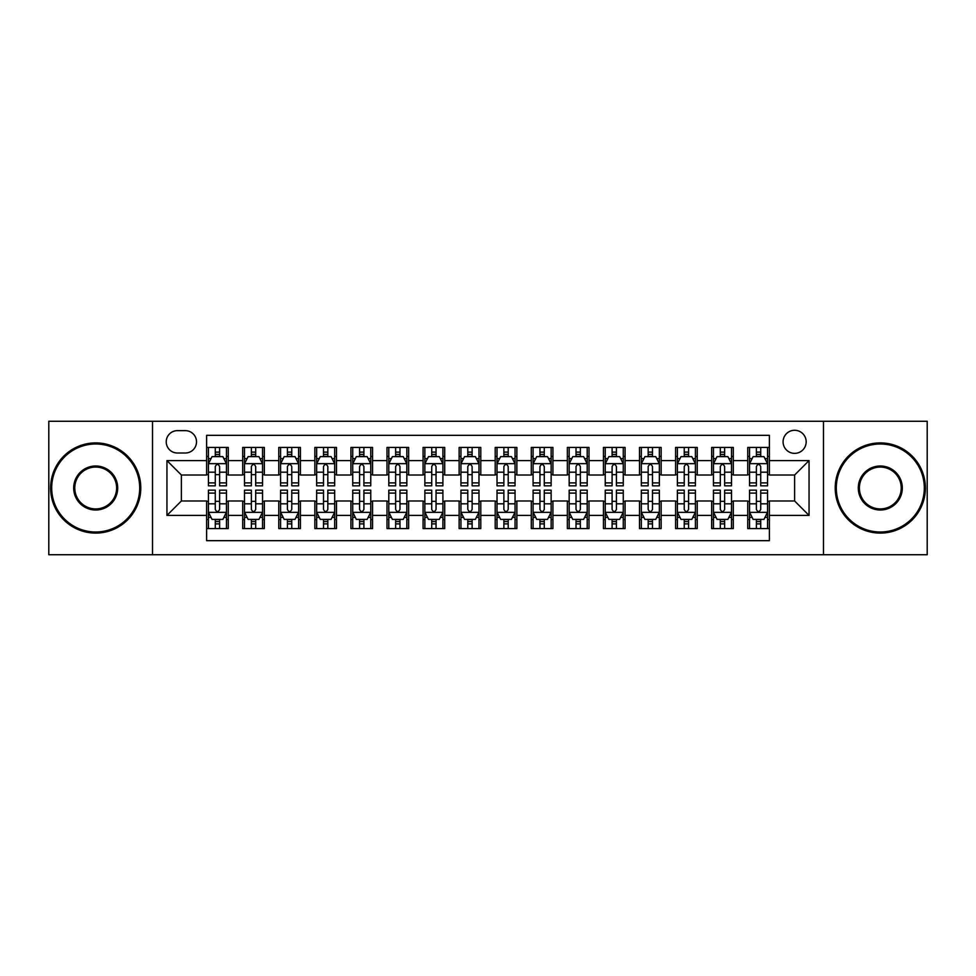 <?xml version="1.0" encoding="UTF-8"?>
<svg xmlns="http://www.w3.org/2000/svg" width="976" height="976" viewBox="0 0 976 976"><rect width="100%" height="100%" fill="white"/><g stroke="black" fill="none" stroke-linecap="round" stroke-linejoin="round"><path stroke-width="1.46" d="M794.623 430.282A11.541 11.541 0 0 0 783.081 441.823A11.541 11.541 0 0 0 794.623 453.364A11.541 11.541 0 0 0 806.176 441.823A11.541 11.541 0 0 0 794.623 430.282M823.488 554.734L927.2 554.734L927.2 421.266L823.488 421.266L823.488 554.734L152.512 554.734L152.512 421.266L48.8 421.266L48.8 554.734L152.512 554.734M769.381 447.423L747.738 447.423L747.738 460.587L733.305 460.587L733.305 475.019L747.738 475.019L747.738 460.587M733.305 460.587L733.305 447.423L711.663 447.423L711.663 460.587L697.23 460.587L697.23 475.019L711.663 475.019L711.663 460.587M697.23 460.587L697.23 447.423L675.587 447.423L675.587 460.587L661.155 460.587L661.155 475.019L675.587 475.019L675.587 460.587M661.155 460.587L661.155 447.423L639.512 447.423L639.512 460.587L625.079 460.587L625.079 475.019L639.512 475.019L639.512 460.587M625.079 460.587L625.079 447.423L603.436 447.423L603.436 460.587L589.004 460.587L589.004 475.019L603.436 475.019L603.436 460.587M589.004 460.587L589.004 447.423L567.361 447.423L567.361 460.587L552.928 460.587L552.928 475.019L567.361 475.019L567.361 460.587M552.928 460.587L552.928 447.423L531.286 447.423L531.286 460.587L516.865 460.587L516.865 475.019L531.286 475.019L531.286 460.587M516.865 460.587L516.865 447.423L495.21 447.423L495.21 460.587L480.79 460.587L480.79 475.019L495.21 475.019L495.21 460.587M480.79 460.587L480.79 447.423L459.135 447.423L459.135 460.587L444.714 460.587L444.714 475.019L459.135 475.019L459.135 460.587M444.714 460.587L444.714 447.423L423.072 447.423L423.072 460.587L408.639 460.587L408.639 475.019L423.072 475.019L423.072 460.587M408.639 460.587L408.639 447.423L386.996 447.423L386.996 460.587L372.564 460.587L372.564 475.019L386.996 475.019L386.996 460.587M372.564 460.587L372.564 447.423L350.921 447.423L350.921 460.587L336.488 460.587L336.488 475.019L350.921 475.019L350.921 460.587M336.488 460.587L336.488 447.423L314.845 447.423L314.845 460.587L300.413 460.587L300.413 475.019L314.845 475.019L314.845 460.587M300.413 460.587L300.413 447.423L278.77 447.423L278.77 460.587L264.337 460.587L264.337 475.019L278.77 475.019L278.77 460.587M264.337 460.587L264.337 447.423L242.695 447.423L242.695 475.019L228.262 475.019L228.262 447.423L206.619 447.423M206.619 528.577L228.262 528.577L228.262 500.981L242.695 500.981L242.695 528.577L264.337 528.577L264.337 500.981L278.77 500.981L278.77 515.413L264.337 515.413M278.77 515.413L278.77 528.577L300.413 528.577L300.413 500.981L314.845 500.981L314.845 515.413L300.413 515.413M314.845 515.413L314.845 528.577L336.488 528.577L336.488 500.981L350.921 500.981L350.921 515.413L336.488 515.413M350.921 515.413L350.921 528.577L372.564 528.577L372.564 500.981L386.996 500.981L386.996 515.413L372.564 515.413M386.996 515.413L386.996 528.577L408.639 528.577L408.639 500.981L423.072 500.981L423.072 515.413L408.639 515.413M423.072 515.413L423.072 528.577L444.714 528.577L444.714 500.981L459.135 500.981L459.135 515.413L444.714 515.413M459.135 515.413L459.135 528.577L480.79 528.577L480.79 500.981L495.21 500.981L495.21 515.413L480.79 515.413M495.21 515.413L495.21 528.577L516.865 528.577L516.865 500.981L531.286 500.981L531.286 515.413L516.865 515.413M531.286 515.413L531.286 528.577L552.928 528.577L552.928 500.981L567.361 500.981L567.361 515.413L552.928 515.413M567.361 515.413L567.361 528.577L589.004 528.577L589.004 500.981L603.436 500.981L603.436 515.413L589.004 515.413M603.436 515.413L603.436 528.577L625.079 528.577L625.079 500.981L639.512 500.981L639.512 515.413L625.079 515.413M639.512 515.413L639.512 528.577L661.155 528.577L661.155 500.981L675.587 500.981L675.587 515.413L661.155 515.413M675.587 515.413L675.587 528.577L697.23 528.577L697.23 500.981L711.663 500.981L711.663 515.413L697.23 515.413M711.663 515.413L711.663 528.577L733.305 528.577L733.305 500.981L747.738 500.981L747.738 515.413L733.305 515.413M177.4 453.01L185.342 453.01A11.187 11.187 0 0 0 196.518 441.823A11.187 11.187 0 0 0 185.342 430.648L177.4 430.648A11.187 11.187 0 0 0 166.225 441.823A11.187 11.187 0 0 0 177.4 453.01M823.488 421.266L152.512 421.266M769.381 460.587L769.381 435.333L206.619 435.333L206.619 475.019L181.377 475.019L181.377 500.981L206.619 500.981L206.619 540.667L769.381 540.667L769.381 500.981L794.623 500.981L794.623 475.019L769.381 475.019L769.381 460.587L809.055 460.587L809.055 515.413L769.381 515.413M206.619 515.413L166.945 515.413L166.945 460.587L206.619 460.587M747.738 515.413L747.738 528.577L769.381 528.577M206.619 456.439L208.425 456.439M215.281 456.439L219.612 456.439M226.469 456.439L228.262 456.439M206.619 474.653L208.425 474.653M215.281 474.653L219.612 474.653M226.469 474.653L228.262 474.653M206.619 501.347L208.425 501.347M215.281 501.347L219.612 501.347M226.469 501.347L228.262 501.347M206.619 519.561L208.425 519.561M215.281 519.561L219.612 519.561M226.469 519.561L228.262 519.561M242.695 474.653L244.5 474.653M251.357 474.653L255.688 474.653M262.544 474.653L264.337 474.653M242.695 456.439L244.5 456.439M251.357 456.439L255.688 456.439M262.544 456.439L264.337 456.439M242.695 501.347L244.5 501.347M251.357 501.347L255.688 501.347M262.544 501.347L264.337 501.347M242.695 519.561L244.5 519.561M251.357 519.561L255.688 519.561M262.544 519.561L264.337 519.561M278.77 501.347L280.576 501.347M287.432 501.347L291.763 501.347M298.607 501.347L300.413 501.347M278.77 519.561L280.576 519.561M287.432 519.561L291.763 519.561M298.607 519.561L300.413 519.561M278.77 456.439L280.576 456.439M287.432 456.439L291.763 456.439M298.607 456.439L300.413 456.439M278.77 474.653L280.576 474.653M287.432 474.653L291.763 474.653M298.607 474.653L300.413 474.653M314.845 501.347L316.651 501.347M323.507 501.347L327.826 501.347M334.683 501.347L336.488 501.347M314.845 519.561L316.651 519.561M323.507 519.561L327.826 519.561M334.683 519.561L336.488 519.561M314.845 456.439L316.651 456.439M323.507 456.439L327.826 456.439M334.683 456.439L336.488 456.439M314.845 474.653L316.651 474.653M323.507 474.653L327.826 474.653M334.683 474.653L336.488 474.653M350.921 501.347L352.726 501.347M359.583 501.347L363.902 501.347M370.758 501.347L372.564 501.347M350.921 519.561L352.726 519.561M359.583 519.561L363.902 519.561M370.758 519.561L372.564 519.561M350.921 456.439L352.726 456.439M359.583 456.439L363.902 456.439M370.758 456.439L372.564 456.439M350.921 474.653L352.726 474.653M359.583 474.653L363.902 474.653M370.758 474.653L372.564 474.653M386.996 501.347L388.802 501.347M395.646 501.347L399.977 501.347M406.833 501.347L408.639 501.347M386.996 519.561L388.802 519.561M395.646 519.561L399.977 519.561M406.833 519.561L408.639 519.561M386.996 456.439L388.802 456.439M395.646 456.439L399.977 456.439M406.833 456.439L408.639 456.439M386.996 474.653L388.802 474.653M395.646 474.653L399.977 474.653M406.833 474.653L408.639 474.653M423.072 501.347L424.865 501.347M431.721 501.347L436.052 501.347M442.909 501.347L444.714 501.347M423.072 519.561L424.865 519.561M431.721 519.561L436.052 519.561M442.909 519.561L444.714 519.561M423.072 456.439L424.865 456.439M431.721 456.439L436.052 456.439M442.909 456.439L444.714 456.439M423.072 474.653L424.865 474.653M431.721 474.653L436.052 474.653M442.909 474.653L444.714 474.653M459.135 501.347L460.94 501.347M467.797 501.347L472.128 501.347M478.984 501.347L480.79 501.347M459.135 519.561L460.94 519.561M467.797 519.561L472.128 519.561M478.984 519.561L480.79 519.561M459.135 456.439L460.94 456.439M467.797 456.439L472.128 456.439M478.984 456.439L480.79 456.439M459.135 474.653L460.94 474.653M467.797 474.653L472.128 474.653M478.984 474.653L480.79 474.653M495.21 501.347L497.016 501.347M503.872 501.347L508.203 501.347M515.06 501.347L516.865 501.347M495.21 519.561L497.016 519.561M503.872 519.561L508.203 519.561M515.06 519.561L516.865 519.561M495.21 456.439L497.016 456.439M503.872 456.439L508.203 456.439M515.06 456.439L516.865 456.439M495.21 474.653L497.016 474.653M503.872 474.653L508.203 474.653M515.06 474.653L516.865 474.653M531.286 501.347L533.091 501.347M539.948 501.347L544.279 501.347M551.135 501.347L552.928 501.347M531.286 519.561L533.091 519.561M539.948 519.561L544.279 519.561M551.135 519.561L552.928 519.561M531.286 456.439L533.091 456.439M539.948 456.439L544.279 456.439M551.135 456.439L552.928 456.439M531.286 474.653L533.091 474.653M539.948 474.653L544.279 474.653M551.135 474.653L552.928 474.653M567.361 501.347L569.167 501.347M576.023 501.347L580.354 501.347M587.198 501.347L589.004 501.347M567.361 519.561L569.167 519.561M576.023 519.561L580.354 519.561M587.198 519.561L589.004 519.561M567.361 456.439L569.167 456.439M576.023 456.439L580.354 456.439M587.198 456.439L589.004 456.439M567.361 474.653L569.167 474.653M576.023 474.653L580.354 474.653M587.198 474.653L589.004 474.653M603.436 501.347L605.242 501.347M612.098 501.347L616.417 501.347M623.274 501.347L625.079 501.347M603.436 519.561L605.242 519.561M612.098 519.561L616.417 519.561M623.274 519.561L625.079 519.561M603.436 456.439L605.242 456.439M612.098 456.439L616.417 456.439M623.274 456.439L625.079 456.439M603.436 474.653L605.242 474.653M612.098 474.653L616.417 474.653M623.274 474.653L625.079 474.653M639.512 501.347L641.317 501.347M648.174 501.347L652.493 501.347M659.349 501.347L661.155 501.347M639.512 519.561L641.317 519.561M648.174 519.561L652.493 519.561M659.349 519.561L661.155 519.561M639.512 456.439L641.317 456.439M648.174 456.439L652.493 456.439M659.349 456.439L661.155 456.439M639.512 474.653L641.317 474.653M648.174 474.653L652.493 474.653M659.349 474.653L661.155 474.653M675.587 501.347L677.393 501.347M684.237 501.347L688.568 501.347M695.424 501.347L697.23 501.347M675.587 519.561L677.393 519.561M684.237 519.561L688.568 519.561M695.424 519.561L697.23 519.561M675.587 456.439L677.393 456.439M684.237 456.439L688.568 456.439M695.424 456.439L697.23 456.439M675.587 474.653L677.393 474.653M684.237 474.653L688.568 474.653M695.424 474.653L697.23 474.653M711.663 501.347L713.456 501.347M720.312 501.347L724.643 501.347M731.5 501.347L733.305 501.347M711.663 519.561L713.456 519.561M720.312 519.561L724.643 519.561M731.5 519.561L733.305 519.561M711.663 456.439L713.456 456.439M720.312 456.439L724.643 456.439M731.5 456.439L733.305 456.439M711.663 474.653L713.456 474.653M720.312 474.653L724.643 474.653M731.5 474.653L733.305 474.653M747.738 501.347L749.531 501.347M756.388 501.347L760.719 501.347M767.575 501.347L769.381 501.347M747.738 519.561L749.531 519.561M756.388 519.561L760.719 519.561M767.575 519.561L769.381 519.561M747.738 456.439L749.531 456.439M756.388 456.439L760.719 456.439M767.575 456.439L769.381 456.439M747.738 474.653L749.531 474.653M756.388 474.653L760.719 474.653M767.575 474.653L769.381 474.653M181.377 475.019L166.945 460.587M181.377 500.981L166.945 515.413M809.055 460.587L794.623 475.019M809.055 515.413L794.623 500.981M219.612 452.108L215.281 452.108M226.469 482.9L219.612 482.9L219.612 485.841L226.469 485.841L226.469 463.832L222.857 456.622L212.036 456.622L208.425 463.832L208.425 485.841L215.281 485.841L215.281 482.9L208.425 482.9M208.425 463.832L208.425 447.423M226.469 463.832L226.469 447.423M215.281 456.622L215.281 447.423M219.612 447.423L219.612 456.622M219.612 482.9L219.612 466.54C218.173 463.759 216.721 463.759 215.281 466.54L215.281 482.9M215.281 523.892L219.612 523.892M208.425 493.1L215.281 493.1L215.281 490.159L208.425 490.159L208.425 512.168L212.036 519.378L222.857 519.378L226.469 512.168L226.469 490.159L219.612 490.159L219.612 493.1L226.469 493.1M226.469 512.168L226.469 528.577M208.425 512.168L208.425 528.577M219.612 519.378L219.612 528.577M215.281 528.577L215.281 519.378M215.281 493.1L215.281 509.46C216.721 512.241 218.16 512.241 219.612 509.46L219.612 493.1M95.697 443.995A44.005 44.005 0 0 0 51.691 488A44.005 44.005 0 0 0 95.697 532.005A44.005 44.005 0 0 0 139.702 488A44.005 44.005 0 0 0 95.697 443.995M95.697 533.091A45.091 45.091 0 0 1 50.606 488A45.091 45.091 0 0 1 95.697 442.909A45.091 45.091 0 0 1 140.788 488A45.091 45.091 0 0 1 95.697 533.091M95.697 465.991A22.009 22.009 0 0 1 117.706 488A22.009 22.009 0 0 1 95.697 510.009A22.009 22.009 0 0 1 73.688 488A22.009 22.009 0 0 1 95.697 465.991M95.697 508.923A20.923 20.923 0 0 0 116.62 488A20.923 20.923 0 0 0 95.697 467.077A20.923 20.923 0 0 0 74.774 488A20.923 20.923 0 0 0 95.697 508.923M880.303 443.995A44.005 44.005 0 0 0 836.298 488A44.005 44.005 0 0 0 880.303 532.005A44.005 44.005 0 0 0 924.309 488A44.005 44.005 0 0 0 880.303 443.995M880.303 533.091A45.091 45.091 0 0 1 835.212 488A45.091 45.091 0 0 1 880.303 442.909A45.091 45.091 0 0 1 925.394 488A45.091 45.091 0 0 1 880.303 533.091M880.303 465.991A22.009 22.009 0 0 1 902.312 488A22.009 22.009 0 0 1 880.303 510.009A22.009 22.009 0 0 1 858.294 488A22.009 22.009 0 0 1 880.303 465.991M880.303 508.923A20.923 20.923 0 0 0 901.226 488A20.923 20.923 0 0 0 880.303 467.077A20.923 20.923 0 0 0 859.38 488A20.923 20.923 0 0 0 880.303 508.923M255.688 452.108L251.357 452.108M262.544 482.9L255.688 482.9L255.688 485.841L262.544 485.841L262.544 463.832L258.933 456.622L248.111 456.622L244.5 463.832L244.5 485.841L251.357 485.841L251.357 482.9L244.5 482.9M244.5 463.832L244.5 447.423M262.544 463.832L262.544 447.423M251.357 456.622L251.357 447.423M255.688 447.423L255.688 456.622M255.688 482.9L255.688 466.54C254.248 463.759 252.796 463.759 251.357 466.54L251.357 482.9M291.763 452.108L287.432 452.108M298.607 482.9L291.763 482.9L291.763 485.841L298.607 485.841L298.607 463.832L295.008 456.622L284.187 456.622L280.576 463.832L280.576 485.841L287.432 485.841L287.432 482.9L280.576 482.9M280.576 463.832L280.576 447.423M298.607 463.832L298.607 447.423M287.432 456.622L287.432 447.423M291.763 447.423L291.763 456.622M291.763 482.9L291.763 466.54C290.311 463.759 288.872 463.759 287.432 466.54L287.432 482.9M327.826 452.108L323.507 452.108M334.683 482.9L327.826 482.9L327.826 485.841L334.683 485.841L334.683 463.832L331.084 456.622L320.262 456.622L316.651 463.832L316.651 485.841L323.507 485.841L323.507 482.9L316.651 482.9M316.651 463.832L316.651 447.423M334.683 463.832L334.683 447.423M323.507 456.622L323.507 447.423M327.826 447.423L327.826 456.622M327.826 482.9L327.826 466.54C326.387 463.759 324.947 463.759 323.507 466.54L323.507 482.9M363.902 452.108L359.583 452.108M370.758 482.9L363.902 482.9L363.902 485.841L370.758 485.841L370.758 463.832L367.147 456.622L356.325 456.622L352.726 463.832L352.726 485.841L359.583 485.841L359.583 482.9L352.726 482.9M352.726 463.832L352.726 447.423M370.758 463.832L370.758 447.423M359.583 456.622L359.583 447.423M363.902 447.423L363.902 456.622M363.902 482.9L363.902 466.54C362.462 463.759 361.022 463.759 359.583 466.54L359.583 482.9M251.357 523.892L255.688 523.892M244.5 493.1L251.357 493.1L251.357 490.159L244.5 490.159L244.5 512.168L248.111 519.378L258.933 519.378L262.544 512.168L262.544 490.159L255.688 490.159L255.688 493.1L262.544 493.1M262.544 512.168L262.544 528.577M244.5 512.168L244.5 528.577M255.688 519.378L255.688 528.577M251.357 528.577L251.357 519.378M251.357 493.1L251.357 509.46C252.796 512.241 254.236 512.241 255.688 509.46L255.688 493.1M287.432 523.892L291.763 523.892M280.576 493.1L287.432 493.1L287.432 490.159L280.576 490.159L280.576 512.168L284.187 519.378L295.008 519.378L298.607 512.168L298.607 490.159L291.763 490.159L291.763 493.1L298.607 493.1M298.607 512.168L298.607 528.577M280.576 512.168L280.576 528.577M291.763 519.378L291.763 528.577M287.432 528.577L287.432 519.378M287.432 493.1L287.432 509.46C288.872 512.241 290.311 512.241 291.763 509.46L291.763 493.1M323.507 523.892L327.826 523.892M316.651 493.1L323.507 493.1L323.507 490.159L316.651 490.159L316.651 512.168L320.262 519.378L331.084 519.378L334.683 512.168L334.683 490.159L327.826 490.159L327.826 493.1L334.683 493.1M334.683 512.168L334.683 528.577M316.651 512.168L316.651 528.577M327.826 519.378L327.826 528.577M323.507 528.577L323.507 519.378M323.507 493.1L323.507 509.46C324.947 512.241 326.387 512.241 327.826 509.46L327.826 493.1M359.583 523.892L363.902 523.892M352.726 493.1L359.583 493.1L359.583 490.159L352.726 490.159L352.726 512.168L356.325 519.378L367.147 519.378L370.758 512.168L370.758 490.159L363.902 490.159L363.902 493.1L370.758 493.1M370.758 512.168L370.758 528.577M352.726 512.168L352.726 528.577M363.902 519.378L363.902 528.577M359.583 528.577L359.583 519.378M359.583 493.1L359.583 509.46C361.022 512.241 362.462 512.241 363.902 509.46L363.902 493.1M399.977 452.108L395.646 452.108M406.833 482.9L399.977 482.9L399.977 485.841L406.833 485.841L406.833 463.832L403.222 456.622L392.401 456.622L388.802 463.832L388.802 485.841L395.646 485.841L395.646 482.9L388.802 482.9M388.802 463.832L388.802 447.423M406.833 463.832L406.833 447.423M395.646 456.622L395.646 447.423M399.977 447.423L399.977 456.622M399.977 482.9L399.977 466.54C398.537 463.759 397.098 463.759 395.646 466.54L395.646 482.9M395.646 523.892L399.977 523.892M388.802 493.1L395.646 493.1L395.646 490.159L388.802 490.159L388.802 512.168L392.401 519.378L403.222 519.378L406.833 512.168L406.833 490.159L399.977 490.159L399.977 493.1L406.833 493.1M406.833 512.168L406.833 528.577M388.802 512.168L388.802 528.577M399.977 519.378L399.977 528.577M395.646 528.577L395.646 519.378M395.646 493.1L395.646 509.46C397.098 512.241 398.537 512.241 399.977 509.46L399.977 493.1M436.052 452.108L431.721 452.108M442.909 482.9L436.052 482.9L436.052 485.841L442.909 485.841L442.909 463.832L439.298 456.622L428.476 456.622L424.865 463.832L424.865 485.841L431.721 485.841L431.721 482.9L424.865 482.9M424.865 463.832L424.865 447.423M442.909 463.832L442.909 447.423M431.721 456.622L431.721 447.423M436.052 447.423L436.052 456.622M436.052 482.9L436.052 466.54C434.613 463.759 433.173 463.759 431.721 466.54L431.721 482.9M431.721 523.892L436.052 523.892M424.865 493.1L431.721 493.1L431.721 490.159L424.865 490.159L424.865 512.168L428.476 519.378L439.298 519.378L442.909 512.168L442.909 490.159L436.052 490.159L436.052 493.1L442.909 493.1M442.909 512.168L442.909 528.577M424.865 512.168L424.865 528.577M436.052 519.378L436.052 528.577M431.721 528.577L431.721 519.378M431.721 493.1L431.721 509.46C433.161 512.241 434.613 512.241 436.052 509.46L436.052 493.1M472.128 452.108L467.797 452.108M478.984 482.9L472.128 482.9L472.128 485.841L478.984 485.841L478.984 463.832L475.373 456.622L464.552 456.622L460.94 463.832L460.94 485.841L467.797 485.841L467.797 482.9L460.94 482.9M460.94 463.832L460.94 447.423M478.984 463.832L478.984 447.423M467.797 456.622L467.797 447.423M472.128 447.423L472.128 456.622M472.128 482.9L472.128 466.54C470.688 463.759 469.249 463.759 467.797 466.54L467.797 482.9M467.797 523.892L472.128 523.892M460.94 493.1L467.797 493.1L467.797 490.159L460.94 490.159L460.94 512.168L464.552 519.378L475.373 519.378L478.984 512.168L478.984 490.159L472.128 490.159L472.128 493.1L478.984 493.1M478.984 512.168L478.984 528.577M460.94 512.168L460.94 528.577M472.128 519.378L472.128 528.577M467.797 528.577L467.797 519.378M467.797 493.1L467.797 509.46C469.236 512.241 470.688 512.241 472.128 509.46L472.128 493.1M508.203 452.108L503.872 452.108M515.06 482.9L508.203 482.9L508.203 485.841L515.06 485.841L515.06 463.832L511.448 456.622L500.627 456.622L497.016 463.832L497.016 485.841L503.872 485.841L503.872 482.9L497.016 482.9M497.016 463.832L497.016 447.423M515.06 463.832L515.06 447.423M503.872 456.622L503.872 447.423M508.203 447.423L508.203 456.622M508.203 482.9L508.203 466.54C506.764 463.759 505.312 463.759 503.872 466.54L503.872 482.9M503.872 523.892L508.203 523.892M497.016 493.1L503.872 493.1L503.872 490.159L497.016 490.159L497.016 512.168L500.627 519.378L511.448 519.378L515.06 512.168L515.06 490.159L508.203 490.159L508.203 493.1L515.06 493.1M515.06 512.168L515.06 528.577M497.016 512.168L497.016 528.577M508.203 519.378L508.203 528.577M503.872 528.577L503.872 519.378M503.872 493.1L503.872 509.46C505.312 512.241 506.751 512.241 508.203 509.46L508.203 493.1M544.279 452.108L539.948 452.108M551.135 482.9L544.279 482.9L544.279 485.841L551.135 485.841L551.135 463.832L547.524 456.622L536.702 456.622L533.091 463.832L533.091 485.841L539.948 485.841L539.948 482.9L533.091 482.9M533.091 463.832L533.091 447.423M551.135 463.832L551.135 447.423M539.948 456.622L539.948 447.423M544.279 447.423L544.279 456.622M544.279 482.9L544.279 466.54C542.839 463.759 541.387 463.759 539.948 466.54L539.948 482.9M539.948 523.892L544.279 523.892M533.091 493.1L539.948 493.1L539.948 490.159L533.091 490.159L533.091 512.168L536.702 519.378L547.524 519.378L551.135 512.168L551.135 490.159L544.279 490.159L544.279 493.1L551.135 493.1M551.135 512.168L551.135 528.577M533.091 512.168L533.091 528.577M544.279 519.378L544.279 528.577M539.948 528.577L539.948 519.378M539.948 493.1L539.948 509.46C541.387 512.241 542.827 512.241 544.279 509.46L544.279 493.1M580.354 452.108L576.023 452.108M587.198 482.9L580.354 482.9L580.354 485.841L587.198 485.841L587.198 463.832L583.599 456.622L572.778 456.622L569.167 463.832L569.167 485.841L576.023 485.841L576.023 482.9L569.167 482.9M569.167 463.832L569.167 447.423M587.198 463.832L587.198 447.423M576.023 456.622L576.023 447.423M580.354 447.423L580.354 456.622M580.354 482.9L580.354 466.54C578.902 463.759 577.463 463.759 576.023 466.54L576.023 482.9M576.023 523.892L580.354 523.892M569.167 493.1L576.023 493.1L576.023 490.159L569.167 490.159L569.167 512.168L572.778 519.378L583.599 519.378L587.198 512.168L587.198 490.159L580.354 490.159L580.354 493.1L587.198 493.1M587.198 512.168L587.198 528.577M569.167 512.168L569.167 528.577M580.354 519.378L580.354 528.577M576.023 528.577L576.023 519.378M576.023 493.1L576.023 509.46C577.463 512.241 578.902 512.241 580.354 509.46L580.354 493.1M616.417 452.108L612.098 452.108M623.274 482.9L616.417 482.9L616.417 485.841L623.274 485.841L623.274 463.832L619.675 456.622L608.853 456.622L605.242 463.832L605.242 485.841L612.098 485.841L612.098 482.9L605.242 482.9M605.242 463.832L605.242 447.423M623.274 463.832L623.274 447.423M612.098 456.622L612.098 447.423M616.417 447.423L616.417 456.622M616.417 482.9L616.417 466.54C614.978 463.759 613.538 463.759 612.098 466.54L612.098 482.9M612.098 523.892L616.417 523.892M605.242 493.1L612.098 493.1L612.098 490.159L605.242 490.159L605.242 512.168L608.853 519.378L619.675 519.378L623.274 512.168L623.274 490.159L616.417 490.159L616.417 493.1L623.274 493.1M623.274 512.168L623.274 528.577M605.242 512.168L605.242 528.577M616.417 519.378L616.417 528.577M612.098 528.577L612.098 519.378M612.098 493.1L612.098 509.46C613.538 512.241 614.978 512.241 616.417 509.46L616.417 493.1M652.493 452.108L648.174 452.108M659.349 482.9L652.493 482.9L652.493 485.841L659.349 485.841L659.349 463.832L655.738 456.622L644.916 456.622L641.317 463.832L641.317 485.841L648.174 485.841L648.174 482.9L641.317 482.9M641.317 463.832L641.317 447.423M659.349 463.832L659.349 447.423M648.174 456.622L648.174 447.423M652.493 447.423L652.493 456.622M652.493 482.9L652.493 466.54C651.053 463.759 649.613 463.759 648.174 466.54L648.174 482.9M648.174 523.892L652.493 523.892M641.317 493.1L648.174 493.1L648.174 490.159L641.317 490.159L641.317 512.168L644.916 519.378L655.738 519.378L659.349 512.168L659.349 490.159L652.493 490.159L652.493 493.1L659.349 493.1M659.349 512.168L659.349 528.577M641.317 512.168L641.317 528.577M652.493 519.378L652.493 528.577M648.174 528.577L648.174 519.378M648.174 493.1L648.174 509.46C649.613 512.241 651.053 512.241 652.493 509.46L652.493 493.1M688.568 452.108L684.237 452.108M695.424 482.9L688.568 482.9L688.568 485.841L695.424 485.841L695.424 463.832L691.813 456.622L680.992 456.622L677.393 463.832L677.393 485.841L684.237 485.841L684.237 482.9L677.393 482.9M677.393 463.832L677.393 447.423M695.424 463.832L695.424 447.423M684.237 456.622L684.237 447.423M688.568 447.423L688.568 456.622M688.568 482.9L688.568 466.54C687.128 463.759 685.689 463.759 684.237 466.54L684.237 482.9M684.237 523.892L688.568 523.892M677.393 493.1L684.237 493.1L684.237 490.159L677.393 490.159L677.393 512.168L680.992 519.378L691.813 519.378L695.424 512.168L695.424 490.159L688.568 490.159L688.568 493.1L695.424 493.1M695.424 512.168L695.424 528.577M677.393 512.168L677.393 528.577M688.568 519.378L688.568 528.577M684.237 528.577L684.237 519.378M684.237 493.1L684.237 509.46C685.689 512.241 687.128 512.241 688.568 509.46L688.568 493.1M724.643 452.108L720.312 452.108M731.5 482.9L724.643 482.9L724.643 485.841L731.5 485.841L731.5 463.832L727.889 456.622L717.067 456.622L713.456 463.832L713.456 485.841L720.312 485.841L720.312 482.9L713.456 482.9M713.456 463.832L713.456 447.423M731.5 463.832L731.5 447.423M720.312 456.622L720.312 447.423M724.643 447.423L724.643 456.622M724.643 482.9L724.643 466.54C723.204 463.759 721.764 463.759 720.312 466.54L720.312 482.9M720.312 523.892L724.643 523.892M713.456 493.1L720.312 493.1L720.312 490.159L713.456 490.159L713.456 512.168L717.067 519.378L727.889 519.378L731.5 512.168L731.5 490.159L724.643 490.159L724.643 493.1L731.5 493.1M731.5 512.168L731.5 528.577M713.456 512.168L713.456 528.577M724.643 519.378L724.643 528.577M720.312 528.577L720.312 519.378M720.312 493.1L720.312 509.46C721.752 512.241 723.204 512.241 724.643 509.46L724.643 493.1M760.719 452.108L756.388 452.108M767.575 482.9L760.719 482.9L760.719 485.841L767.575 485.841L767.575 463.832L763.964 456.622L753.143 456.622L749.531 463.832L749.531 485.841L756.388 485.841L756.388 482.9L749.531 482.9M749.531 463.832L749.531 447.423M767.575 463.832L767.575 447.423M756.388 456.622L756.388 447.423M760.719 447.423L760.719 456.622M760.719 482.9L760.719 466.54C759.279 463.759 757.84 463.759 756.388 466.54L756.388 482.9M756.388 523.892L760.719 523.892M749.531 493.1L756.388 493.1L756.388 490.159L749.531 490.159L749.531 512.168L753.143 519.378L763.964 519.378L767.575 512.168L767.575 490.159L760.719 490.159L760.719 493.1L767.575 493.1M767.575 512.168L767.575 528.577M749.531 512.168L749.531 528.577M760.719 519.378L760.719 528.577M756.388 528.577L756.388 519.378M756.388 493.1L756.388 509.46C757.827 512.241 759.279 512.241 760.719 509.46L760.719 493.1M242.695 515.413L228.262 515.413M242.695 460.587L228.262 460.587M226.371 463.649L208.522 463.649M208.425 458.598L211.048 458.598M223.846 458.598L226.469 458.598M215.281 472.189L208.425 472.189M226.469 472.189L219.612 472.189M219.612 454.401L215.281 454.401M208.522 512.351L226.371 512.351M226.469 517.402L223.846 517.402M211.048 517.402L208.425 517.402M219.612 503.811L226.469 503.811M208.425 503.811L215.281 503.811M215.281 521.599L219.612 521.599M262.446 463.649L244.586 463.649M244.5 458.598L247.111 458.598M259.921 458.598L262.544 458.598M251.357 472.189L244.5 472.189M262.544 472.189L255.688 472.189M255.688 454.401L251.357 454.401M298.522 463.649L280.661 463.649M280.576 458.598L283.186 458.598M295.996 458.598L298.607 458.598M287.432 472.189L280.576 472.189M298.607 472.189L291.763 472.189M291.763 454.401L287.432 454.401M334.597 463.649L316.736 463.649M316.651 458.598L319.262 458.598M332.072 458.598L334.683 458.598M323.507 472.189L316.651 472.189M334.683 472.189L327.826 472.189M327.826 454.401L323.507 454.401M370.673 463.649L352.812 463.649M352.726 458.598L355.337 458.598M368.147 458.598L370.758 458.598M359.583 472.189L352.726 472.189M370.758 472.189L363.902 472.189M363.902 454.401L359.583 454.401M244.586 512.351L262.446 512.351M262.544 517.402L259.921 517.402M247.111 517.402L244.5 517.402M255.688 503.811L262.544 503.811M244.5 503.811L251.357 503.811M251.357 521.599L255.688 521.599M280.661 512.351L298.522 512.351M298.607 517.402L295.996 517.402M283.186 517.402L280.576 517.402M291.763 503.811L298.607 503.811M280.576 503.811L287.432 503.811M287.432 521.599L291.763 521.599M316.736 512.351L334.597 512.351M334.683 517.402L332.072 517.402M319.262 517.402L316.651 517.402M327.826 503.811L334.683 503.811M316.651 503.811L323.507 503.811M323.507 521.599L327.826 521.599M352.812 512.351L370.673 512.351M370.758 517.402L368.147 517.402M355.337 517.402L352.726 517.402M363.902 503.811L370.758 503.811M352.726 503.811L359.583 503.811M359.583 521.599L363.902 521.599M406.748 463.649L388.887 463.649M388.802 458.598L391.413 458.598M404.223 458.598L406.833 458.598M395.646 472.189L388.802 472.189M406.833 472.189L399.977 472.189M399.977 454.401L395.646 454.401M388.887 512.351L406.748 512.351M406.833 517.402L404.223 517.402M391.413 517.402L388.802 517.402M399.977 503.811L406.833 503.811M388.802 503.811L395.646 503.811M395.646 521.599L399.977 521.599M442.823 463.649L424.963 463.649M424.865 458.598L427.488 458.598M440.298 458.598L442.909 458.598M431.721 472.189L424.865 472.189M442.909 472.189L436.052 472.189M436.052 454.401L431.721 454.401M424.963 512.351L442.823 512.351M442.909 517.402L440.298 517.402M427.488 517.402L424.865 517.402M436.052 503.811L442.909 503.811M424.865 503.811L431.721 503.811M431.721 521.599L436.052 521.599M478.887 463.649L461.038 463.649M460.94 458.598L463.563 458.598M476.361 458.598L478.984 458.598M467.797 472.189L460.94 472.189M478.984 472.189L472.128 472.189M472.128 454.401L467.797 454.401M461.038 512.351L478.887 512.351M478.984 517.402L476.361 517.402M463.563 517.402L460.94 517.402M472.128 503.811L478.984 503.811M460.94 503.811L467.797 503.811M467.797 521.599L472.128 521.599M514.962 463.649L497.113 463.649M497.016 458.598L499.639 458.598M512.437 458.598L515.06 458.598M503.872 472.189L497.016 472.189M515.06 472.189L508.203 472.189M508.203 454.401L503.872 454.401M497.113 512.351L514.962 512.351M515.06 517.402L512.437 517.402M499.639 517.402L497.016 517.402M508.203 503.811L515.06 503.811M497.016 503.811L503.872 503.811M503.872 521.599L508.203 521.599M551.037 463.649L533.177 463.649M533.091 458.598L535.702 458.598M548.512 458.598L551.135 458.598M539.948 472.189L533.091 472.189M551.135 472.189L544.279 472.189M544.279 454.401L539.948 454.401M533.177 512.351L551.037 512.351M551.135 517.402L548.512 517.402M535.702 517.402L533.091 517.402M544.279 503.811L551.135 503.811M533.091 503.811L539.948 503.811M539.948 521.599L544.279 521.599M587.113 463.649L569.252 463.649M569.167 458.598L571.777 458.598M584.587 458.598L587.198 458.598M576.023 472.189L569.167 472.189M587.198 472.189L580.354 472.189M580.354 454.401L576.023 454.401M569.252 512.351L587.113 512.351M587.198 517.402L584.587 517.402M571.777 517.402L569.167 517.402M580.354 503.811L587.198 503.811M569.167 503.811L576.023 503.811M576.023 521.599L580.354 521.599M623.188 463.649L605.327 463.649M605.242 458.598L607.853 458.598M620.663 458.598L623.274 458.598M612.098 472.189L605.242 472.189M623.274 472.189L616.417 472.189M616.417 454.401L612.098 454.401M605.327 512.351L623.188 512.351M623.274 517.402L620.663 517.402M607.853 517.402L605.242 517.402M616.417 503.811L623.274 503.811M605.242 503.811L612.098 503.811M612.098 521.599L616.417 521.599M659.264 463.649L641.403 463.649M641.317 458.598L643.928 458.598M656.738 458.598L659.349 458.598M648.174 472.189L641.317 472.189M659.349 472.189L652.493 472.189M652.493 454.401L648.174 454.401M641.403 512.351L659.264 512.351M659.349 517.402L656.738 517.402M643.928 517.402L641.317 517.402M652.493 503.811L659.349 503.811M641.317 503.811L648.174 503.811M648.174 521.599L652.493 521.599M695.339 463.649L677.478 463.649M677.393 458.598L680.004 458.598M692.814 458.598L695.424 458.598M684.237 472.189L677.393 472.189M695.424 472.189L688.568 472.189M688.568 454.401L684.237 454.401M677.478 512.351L695.339 512.351M695.424 517.402L692.814 517.402M680.004 517.402L677.393 517.402M688.568 503.811L695.424 503.811M677.393 503.811L684.237 503.811M684.237 521.599L688.568 521.599M731.414 463.649L713.554 463.649M713.456 458.598L716.079 458.598M728.889 458.598L731.5 458.598M720.312 472.189L713.456 472.189M731.5 472.189L724.643 472.189M724.643 454.401L720.312 454.401M713.554 512.351L731.414 512.351M731.5 517.402L728.889 517.402M716.079 517.402L713.456 517.402M724.643 503.811L731.5 503.811M713.456 503.811L720.312 503.811M720.312 521.599L724.643 521.599M767.478 463.649L749.629 463.649M749.531 458.598L752.154 458.598M764.952 458.598L767.575 458.598M756.388 472.189L749.531 472.189M767.575 472.189L760.719 472.189M760.719 454.401L756.388 454.401M749.629 512.351L767.478 512.351M767.575 517.402L764.952 517.402M752.154 517.402L749.531 517.402M760.719 503.811L767.575 503.811M749.531 503.811L756.388 503.811M756.388 521.599L760.719 521.599"/></g></svg>
